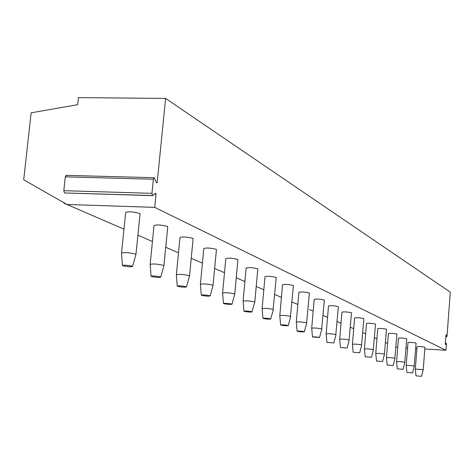 <?xml version="1.0" encoding="UTF-8"?>
<svg xmlns="http://www.w3.org/2000/svg" width="474" height="474" viewBox="0 0 474 474"><rect width="100%" height="100%" fill="white"/><g stroke="black" fill="none" stroke-linecap="round" stroke-linejoin="round"><path stroke-width="0.71" d="M123.963 229.161L66.976 204.472L23.7 179.776L31.148 112.83L77.695 104.677L78.453 97.614L165.61 98.408L450.3 292.168L447.035 335.888L446.775 336.789L446.17 334.727L445.904 335.628L445.317 343.514L445.459 344.628L446.158 343.383L445.329 343.336M445.335 343.247L446.259 343.3L446.401 344.408L445.963 350.256L424.817 348.977M416.913 348.497L415.674 348.42M407.569 347.928L406.04 347.833M397.722 347.329L395.891 346.974M445.963 350.256L154.714 207.375L66.976 204.472M165.61 98.408L157.19 182.585L156.698 182.988L154.222 177.697L153.375 179.225L151.958 193.339L152.598 195.649L155.668 193.256L156.035 194.109L154.714 207.375M387.596 343.383L385.457 342.453M376.937 338.762L374.419 337.672M365.655 333.88L362.723 332.606M353.711 328.701L350.304 327.226M341.025 323.203L337.109 321.508M327.54 317.361L323.043 315.411M313.172 311.14L309.558 309.569M297.838 304.492L291.966 301.95M281.426 297.382L274.742 294.484M263.822 289.756L256.215 286.462M244.898 281.556L236.248 277.805M224.492 272.716L214.651 268.45M202.428 263.159L191.229 258.306M178.491 252.784L165.734 247.256M152.438 241.497L137.881 235.187M140.02 214.023L139.51 213.359C132.833 211.647 128.223 211.368 125.669 212.512L121.534 252.903M167.737 226.969L167.286 226.394C160.988 224.812 156.568 224.54 154.026 225.577L150.163 264.243M193.114 238.825L192.711 238.321C186.75 236.852 182.508 236.591 179.984 237.533L176.364 274.618M216.422 249.721L216.073 249.277C210.415 247.914 206.332 247.659 203.826 248.512L200.425 284.139M237.918 259.77L237.604 259.379C232.219 258.105 228.29 257.856 225.814 258.638L222.602 292.914M257.797 269.066L257.518 268.722C252.381 267.526 248.595 267.289 246.142 268.006L243.109 301.02M276.241 277.693L275.987 277.391C271.081 276.265 267.419 276.028 265.002 276.686L262.128 308.544M293.394 285.721L293.163 285.449C288.47 284.388 284.927 284.163 282.545 284.767L279.814 315.536M309.386 293.21L309.178 292.962C304.675 291.96 301.251 291.741 298.898 292.298L296.303 322.047M324.34 300.208L324.151 299.989C319.826 299.041 316.508 298.821 314.191 299.337L311.714 328.138M338.341 306.761L338.175 306.565C334.01 305.671 330.793 305.457 328.512 305.931L326.148 333.844M351.489 312.923L351.335 312.739C347.324 311.886 344.201 311.685 341.95 312.123L339.692 339.194M363.854 318.712L363.712 318.546C359.843 317.74 356.809 317.539 354.593 317.941L352.431 344.225M375.509 324.169L375.378 324.02C371.64 323.25 368.683 323.049 366.509 323.428L364.429 348.965M386.506 329.317L386.381 329.181C382.773 328.446 379.893 328.257 377.754 328.606L375.752 353.438M396.898 334.188L396.791 334.063C393.296 333.364 390.493 333.175 388.384 333.5L386.458 357.663M406.745 338.803L406.639 338.691C403.256 338.015 400.524 337.832 398.45 338.134L396.596 361.662M416.077 343.176L415.982 343.069C412.7 342.424 410.034 342.246 407.99 342.524L406.206 365.46M424.941 347.329L424.852 347.235C421.664 346.613 419.063 346.435 417.055 346.695L415.331 369.062M66.721 175.836L66.23 175.356L65.299 176.855L63.806 190.69L64.541 192.959L152.403 195.537M140.049 213.738L135.949 254.396L135.386 254.058C128.673 252.535 124.046 252.233 121.51 253.152M132.548 266.394C130.735 266.975 127.494 266.755 122.831 265.742L122.434 265.529C124.158 264.925 127.393 265.144 132.151 266.175L132.548 266.394L135.878 254.645M167.76 226.726L163.921 265.612L163.441 265.327C157.107 263.917 152.675 263.627 150.145 264.451L151.046 276.164M160.36 276.911L160.71 277.106C158.903 277.628 155.798 277.42 151.402 276.478L151.058 276.289C152.776 275.75 155.881 275.951 160.36 276.911M193.131 238.618L189.541 275.904L189.108 275.637C183.112 274.327 178.858 274.043 176.346 274.79L177.235 286.023M186.478 286.906C184.688 287.38 181.708 287.173 177.543 286.296L177.24 286.136C178.959 285.644 181.933 285.846 186.175 286.734L186.478 286.906L189.493 276.081M216.44 249.543L213.057 285.33L212.684 285.111C206.996 283.885 202.902 283.612 200.407 284.287L201.284 295.083M209.881 295.752L210.154 295.912C208.376 296.333 205.509 296.137 201.557 295.32L201.29 295.178C202.996 294.733 205.858 294.929 209.881 295.752M237.93 259.616L234.743 294.034L234.411 293.833C229.001 292.695 225.061 292.428 222.59 293.045L223.45 303.425M231.727 304.071L231.97 304.207C230.21 304.592 227.455 304.403 223.692 303.638L223.455 303.508C225.144 303.105 227.905 303.295 231.727 304.071M257.809 268.936L254.805 302.092L254.497 301.902C249.342 300.83 245.544 300.575 243.103 301.132L243.944 311.14M252.144 311.88C250.408 312.23 247.748 312.046 244.163 311.329L243.95 311.211C245.621 310.849 248.281 311.027 251.925 311.756L254.769 302.211M276.247 277.58L273.125 309.386C268.201 308.378 264.533 308.13 262.122 308.639L262.946 318.297M270.85 318.996C269.137 319.316 266.572 319.138 263.141 318.463L262.952 318.356C264.605 318.024 267.176 318.202 270.66 318.884L273.374 309.658M293.4 285.621L290.449 316.348C285.733 315.394 282.184 315.151 279.808 315.619L280.62 324.945M288.074 325.514L288.245 325.614C286.563 325.905 284.074 325.733 280.798 325.093L280.626 324.998C282.261 324.696 284.744 324.868 288.074 325.514M309.392 293.122L306.601 322.83C302.074 321.935 298.644 321.698 296.297 322.124L297.097 331.142M304.468 331.782C302.803 332.049 300.398 331.883 297.251 331.279L297.097 331.19C298.715 330.911 301.114 331.083 304.308 331.693L306.796 323.049M324.346 300.131L321.692 328.897C317.343 328.044 314.019 327.812 311.708 328.204L312.49 336.937M319.624 337.547L312.496 336.978C314.084 336.724 316.413 336.884 319.482 337.464L321.87 329.092M338.347 306.696L335.823 334.573C331.646 333.761 328.417 333.542 326.142 333.897L326.912 342.358M333.82 342.951L326.912 342.4L333.82 342.951L335.989 334.745M351.495 312.858L349.089 339.899C345.06 339.129 341.926 338.916 339.686 339.242L340.439 347.454M347.14 348.017L340.445 347.483L347.14 348.017L349.237 340.059M363.86 318.658L361.561 344.912C357.674 344.177 354.635 343.964 352.425 344.272L353.166 352.235M359.671 352.78L353.171 352.265L359.671 352.78L361.698 345.054M375.509 324.121L373.311 349.628C369.56 348.929 366.598 348.722 364.423 349.006L365.152 356.744M371.474 357.272L365.158 356.774L371.474 357.272L373.435 349.759M386.506 329.276L384.396 354.084C380.77 353.414 377.891 353.213 375.752 353.474L376.557 361.075L382.613 361.508L384.515 354.202M376.469 361.022L382.613 361.508M396.904 334.152L394.878 358.291C391.37 357.657 388.561 357.455 386.458 357.698L387.163 365.021M393.142 365.513L387.163 365.045L393.142 365.513L394.984 358.403M406.745 338.768L404.802 362.278C401.401 361.668 398.664 361.472 396.596 361.692L397.283 368.831M403.107 369.305L397.289 368.849L403.107 369.305L404.903 362.379M416.083 343.146L414.211 366.058C410.911 365.472 408.244 365.282 406.206 365.484L406.882 372.44M412.493 372.86L406.888 372.457L412.493 372.86M424.941 347.3L423.229 369.702L415.331 369.086L415.994 375.864M423.229 369.702L421.534 376.315L416 375.882L421.534 376.315M446.668 336.593L445.838 336.546M154.696 194.067L156.035 194.109M156.521 182.567L157.19 182.585M153.375 179.225L65.299 176.855M151.958 193.339L63.806 190.69M445.821 336.73L446.775 336.789M66.23 175.356L154.097 177.697M64.541 192.959L152.598 195.649M63.125 202.274L65.08 203.867L66.425 204.158M93.704 216.049L95.961 217.027M121.119 227.929L123.281 228.865M146.389 238.878L148.463 239.773M169.757 249.004L171.754 249.863M191.431 258.389L193.351 259.225M279.826 296.688L281.426 297.394M294.348 302.981L295.924 303.662M122.428 265.381L121.522 253.163M160.71 277.106L163.933 265.624M210.154 295.912L213.063 285.342M231.97 304.207L234.749 294.046M288.245 325.614L290.692 316.502M412.558 372.902L414.306 366.124"/></g></svg>
